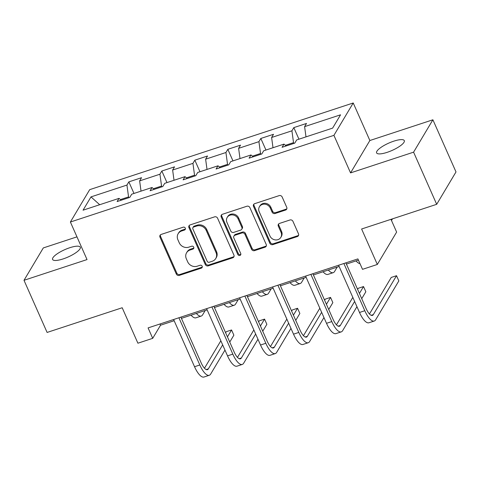 <?xml version="1.0" encoding="UTF-8"?>
<svg xmlns="http://www.w3.org/2000/svg" width="480" height="480" viewBox="0 0 480 480"><rect width="100%" height="100%" fill="white"/><g stroke="black" fill="none" stroke-linecap="round" stroke-linejoin="round"><path stroke-width="0.72" d="M185.298 228.138A1.626 1.47 -149.2 0 0 183.21 227.184L161.148 234.438A2.322 2.094 -149.2 0 0 159.984 237.168L176.31 274.02A2.322 2.094 -149.2 0 0 179.298 275.382L201.354 268.128A1.626 1.47 -149.2 0 0 202.17 266.214A1.626 1.47 -149.2 0 0 200.082 265.26L197.226 266.202A7.434 6.708 -149.2 0 1 187.68 261.834L186.324 258.762A7.434 6.708 -149.2 0 1 186.582 252.768A7.434 6.708 -149.2 0 1 190.062 250.026L192.918 249.09A1.626 1.47 -149.2 0 0 193.734 247.176A1.626 1.47 -149.2 0 0 191.646 246.222L188.79 247.158A7.434 6.708 -149.2 0 1 179.244 242.796L177.882 239.724A7.434 6.708 -149.2 0 1 178.146 233.73A7.434 6.708 -149.2 0 1 181.626 230.988L184.476 230.046A1.626 1.47 -149.2 0 0 185.298 228.138M393.798 141.162A15.144 4.026 -23.9 0 0 376.608 152.898A15.144 4.026 -23.9 0 0 387.114 152.358A15.144 4.026 -23.9 0 0 404.304 140.622A15.144 4.026 -23.9 0 0 393.798 141.162M69.774 247.728A15.144 4.026 -23.9 0 0 52.59 259.464A15.144 4.026 -23.9 0 0 63.096 258.93A15.144 4.026 -23.9 0 0 80.286 247.194A15.144 4.026 -23.9 0 0 69.774 247.728M285.57 210.054A2.322 2.094 -149.2 0 0 286.74 207.324L282.156 196.986A2.322 2.094 -149.2 0 0 279.174 195.618L254.676 203.676A2.322 2.094 -149.2 0 0 253.506 206.406L269.838 243.258A2.322 2.094 -149.2 0 0 272.82 244.62L297.318 236.568A2.322 2.094 -149.2 0 0 298.488 233.838L292.95 221.346A2.322 2.094 -149.2 0 0 289.968 219.984L279.486 223.428A2.322 2.094 -149.2 0 0 278.316 226.158L281.058 232.356A6.216 5.61 -149.2 0 1 280.842 237.36A6.216 5.61 -149.2 0 1 275.262 239.904A6.216 5.61 -149.2 0 1 269.952 236.004L259.2 211.746A6.216 5.61 -149.2 0 1 259.422 206.736A6.216 5.61 -149.2 0 1 265.002 204.198A6.216 5.61 -149.2 0 1 270.312 208.092L272.1 212.136A2.322 2.094 -149.2 0 0 275.082 213.498L285.57 210.054L286.092 209.178A2.322 2.094 -149.2 0 0 286.86 208.722M76.962 236.856L43.308 247.926L24 280.302L47.106 332.442L122.19 307.746L137.904 343.206L152.706 338.34L148.086 327.906L357.894 258.9L362.514 269.334L377.322 264.462L396.63 232.086L390.984 219.342M413.586 152.166L432.894 119.79L369.864 140.52L350.556 172.896L413.586 152.166L436.692 204.312L361.608 229.002L377.322 264.462M350.556 172.896L333.918 135.348L70.392 222.024L89.7 189.654L353.226 102.978L333.918 135.348M24 280.302L87.03 259.572L70.392 222.024M217.59 218.22A2.322 2.094 -149.2 0 0 214.608 216.852L190.11 224.91A2.322 2.094 -149.2 0 0 188.94 227.64L205.272 264.492A2.322 2.094 -149.2 0 0 208.254 265.86L232.752 257.802A2.322 2.094 -149.2 0 0 233.922 255.072L217.59 218.22M222.396 214.296L246.888 206.238A2.322 2.094 -149.2 0 1 249.876 207.6L266.202 244.452A2.322 2.094 -149.2 0 1 265.038 247.182L254.55 250.632A2.322 2.094 -149.2 0 1 251.568 249.264L244.944 234.324A2.322 2.094 -149.2 0 0 241.962 232.956L235.008 235.242A2.322 2.094 -149.2 0 0 233.838 237.972L240.732 253.536A1.626 1.47 -149.2 0 1 239.214 255.51A1.626 1.47 -149.2 0 1 237.828 254.49L221.226 217.026A2.322 2.094 -149.2 0 1 222.396 214.296M432.894 119.79L456 171.936L436.692 204.312M293.82 127.614L291.918 130.812L271.614 137.49L273.516 134.292L260.826 138.468L258.924 141.66L238.62 148.338L240.522 145.146L227.832 149.322L225.93 152.514L205.626 159.192L207.528 156L194.838 160.17L192.936 163.362L172.632 170.04L174.534 166.848L161.844 171.024L159.942 174.216L139.632 180.894L141.54 177.702L128.85 181.872L126.942 185.07L90.99 196.896L83.058 210.192L119.01 198.366L117.108 201.564L129.798 197.388L131.7 194.196L152.01 187.518L150.102 190.71L162.792 186.534L164.7 183.342L185.004 176.664L183.096 179.856L195.786 175.686L197.694 172.488L217.998 165.81L216.09 169.008L228.78 164.832L230.688 161.64L250.992 154.962L249.084 158.154L261.774 153.978L263.682 150.786L283.986 144.108L282.078 147.3L294.768 143.13L296.676 139.938L332.628 128.112L340.56 114.81L304.608 126.636L306.51 123.444L293.82 127.614L298.95 139.188M285.426 145.314L293.526 142.65L293.868 143.424M293.526 142.65L291.918 130.812M273 147.72L271.614 137.49M283.986 144.108L286.188 145.95M252.432 156.168L260.532 153.504L260.874 154.278M260.532 153.504L258.924 141.66M240.006 158.574L238.62 148.338M250.992 154.962L253.188 156.804M219.438 167.022L227.538 164.358L227.88 165.126M227.538 164.358L225.93 152.514M207.012 169.422L205.626 159.192M217.998 165.81L220.194 167.658M186.444 177.87L194.544 175.206L194.886 175.98M194.544 175.206L192.936 163.362M174.018 180.276L172.632 170.04M185.004 176.664L187.2 178.506M153.45 188.724L161.55 186.06L161.892 186.834M161.55 186.06L159.942 174.216M141.024 191.13L139.632 180.894M152.01 187.518L154.206 189.36M120.456 199.572L128.556 196.908L128.898 197.682M128.556 196.908L126.942 185.07M99.69 204.72L90.99 196.896M119.01 198.366L121.212 200.208M369.864 140.52L353.226 102.978M152.706 338.34L160.536 325.212L174.156 320.73M181.428 318.342L207.15 309.882M214.422 307.488L240.144 299.028M247.416 296.64L273.138 288.18M280.416 285.786L306.132 277.326M313.41 274.932L339.132 266.472M346.404 264.084L358.434 260.124M305.994 136.866L304.608 126.636M159.996 323.994L160.536 325.212M133.98 193.446L128.85 181.872M166.974 182.592L161.844 171.024M199.968 171.744L194.838 160.17M232.962 160.89L227.832 149.322M265.956 150.036L260.826 138.468M185.412 228.96A1.626 1.47 -149.2 0 1 184.998 229.17L182.148 230.112A7.434 6.708 -149.2 0 0 178.668 232.854L178.146 233.73M186.582 252.768L187.104 251.898A7.434 6.708 -149.2 0 1 190.584 249.15L193.44 248.214A1.626 1.47 -149.2 0 0 193.854 247.998M160.386 234.894A2.322 2.094 -149.2 0 0 160.506 236.292L176.832 273.144A2.322 2.094 -149.2 0 0 179.82 274.506L201.876 267.252A1.626 1.47 -149.2 0 0 202.29 267.036M189.342 225.366A2.322 2.094 -149.2 0 0 189.462 226.764L205.794 263.616A2.322 2.094 -149.2 0 0 208.776 264.984L233.274 256.926A2.322 2.094 -149.2 0 0 234.042 256.47M193.662 227.028A1.626 1.47 -149.2 0 0 192.846 228.936L207.18 261.288A1.626 1.47 -149.2 0 0 209.268 262.242L212.28 261.252A7.434 6.708 -149.2 0 0 215.76 258.504A7.434 6.708 -149.2 0 0 216.018 252.516L206.22 230.4A7.434 6.708 -149.2 0 0 196.674 226.038L193.662 227.028L194.184 226.152A1.626 1.47 -149.2 0 0 193.428 226.752L192.906 227.628M215.76 258.504L216.282 257.634A7.434 6.708 -149.2 0 0 216.54 251.64L216.018 252.516M194.184 226.152L197.196 225.162A7.434 6.708 -149.2 0 1 206.742 229.53L216.54 251.64M233.922 236.1L234.444 235.224A2.322 2.094 -149.2 0 1 235.53 234.366L242.484 232.08A2.322 2.094 -149.2 0 1 245.466 233.448L252.09 248.394A2.322 2.094 -149.2 0 0 255.072 249.756L265.56 246.306A2.322 2.094 -149.2 0 0 266.322 245.85M221.628 214.752A2.322 2.094 -149.2 0 0 221.748 216.15L238.35 253.614A1.626 1.47 -149.2 0 0 240.852 254.358M238.074 218.814A6.216 5.61 -149.2 0 0 232.77 214.914A6.216 5.61 -149.2 0 0 227.184 217.458A6.216 5.61 -149.2 0 0 226.968 222.468L230.754 231.012A2.322 2.094 -149.2 0 0 233.736 232.38L240.69 230.088A2.322 2.094 -149.2 0 0 241.86 227.358L238.074 218.814L238.596 217.938A6.216 5.61 -149.2 0 0 233.292 214.038A6.216 5.61 -149.2 0 0 227.706 216.582L227.184 217.458M241.782 229.23L242.304 228.36A2.322 2.094 -149.2 0 0 242.382 226.488L241.86 227.358M238.596 217.938L242.382 226.488M259.422 206.736L259.944 205.86A6.216 5.61 -149.2 0 1 265.524 203.322A6.216 5.61 -149.2 0 1 270.834 207.216L272.622 211.26A2.322 2.094 -149.2 0 0 275.604 212.628L286.092 209.178M280.842 237.36L281.364 236.49A6.216 5.61 -149.2 0 0 281.58 231.48L281.058 232.356M278.718 223.884A2.322 2.094 -149.2 0 0 278.838 225.288L281.58 231.48M253.908 204.132A2.322 2.094 -149.2 0 0 254.028 205.53L270.36 242.382A2.322 2.094 -149.2 0 0 273.342 243.75L297.84 235.692A2.322 2.094 -149.2 0 0 298.608 235.236M205.206 310.518L202.626 314.85A17.748 6.012 -108.2 0 1 201.24 316.068A17.748 6.012 -108.2 0 1 196.356 313.434M201.24 316.068L195.948 317.808A17.748 6.012 -108.2 0 1 191.064 315.174M224.97 350.094L210.672 374.07A17.748 6.012 -108.2 0 1 209.286 375.282L204 377.022A17.748 6.012 -108.2 0 1 194.538 366.726L173.616 319.512M209.286 375.282A17.748 6.012 -108.2 0 1 199.83 364.986L178.902 317.772M180.888 317.118L201.132 362.796A11.832 4.008 71.8 0 0 207.438 369.666A11.832 4.008 71.8 0 0 208.362 368.85L222.66 344.88M227.442 336.864L231.558 329.958L226.272 331.698L225.63 332.772M204.48 368.238L220.848 340.788M231.558 329.958L233.868 335.178L229.752 342.078M238.2 299.67L235.62 304.002A17.748 6.012 -108.2 0 1 234.234 305.22A17.748 6.012 -108.2 0 1 229.35 302.58M234.234 305.22L228.942 306.954A17.748 6.012 -108.2 0 1 224.058 304.32M271.194 288.816L268.614 293.148A17.748 6.012 -108.2 0 1 267.228 294.366A17.748 6.012 -108.2 0 1 262.344 291.726M267.228 294.366L261.936 296.106A17.748 6.012 -108.2 0 1 257.052 293.466M257.964 339.24L243.666 363.216A17.748 6.012 -108.2 0 1 242.28 364.434L236.994 366.174A17.748 6.012 -108.2 0 1 227.532 355.872L206.61 308.658M242.28 364.434A17.748 6.012 -108.2 0 1 232.824 354.132L211.902 306.918M213.882 306.27L234.126 351.948A11.832 4.008 71.8 0 0 240.432 358.812A11.832 4.008 71.8 0 0 241.356 358.002L255.654 334.026M260.436 326.01L264.552 319.11L259.266 320.85L258.624 321.924M237.474 357.384L253.842 329.94M264.552 319.11L266.862 324.324L262.746 331.224M290.958 328.392L276.66 352.362A17.748 6.012 -108.2 0 1 275.274 353.58L269.988 355.32A17.748 6.012 -108.2 0 1 260.526 345.024L239.604 297.81M275.274 353.58A17.748 6.012 -108.2 0 1 265.818 343.284L244.896 296.07M246.876 295.416L267.12 341.094A11.832 4.008 71.8 0 0 273.426 347.958A11.832 4.008 71.8 0 0 274.35 347.148L288.648 323.172M293.43 315.162L297.546 308.256L292.26 309.996L291.618 311.07M270.468 346.536L286.836 319.086M297.546 308.256L299.856 313.47L295.74 320.376M304.188 277.962L301.608 282.3A17.748 6.012 -108.2 0 1 300.222 283.512A17.748 6.012 -108.2 0 1 295.338 280.878M300.222 283.512L294.93 285.252A17.748 6.012 -108.2 0 1 290.046 282.618M337.182 267.114L334.602 271.446A17.748 6.012 -108.2 0 1 333.216 272.664A17.748 6.012 -108.2 0 1 328.332 270.024M333.216 272.664L327.924 274.404A17.748 6.012 -108.2 0 1 323.04 271.764M392.496 218.844L391.5 220.512M359.994 263.64A17.748 6.012 -108.2 0 1 356.034 260.91M323.952 317.538L309.654 341.514A17.748 6.012 -108.2 0 1 308.268 342.726L302.982 344.466A17.748 6.012 -108.2 0 1 293.52 334.17L272.598 286.956M308.268 342.726A17.748 6.012 -108.2 0 1 298.812 332.43L277.89 285.216M279.87 284.562L300.114 330.246A11.832 4.008 71.8 0 0 306.42 337.11A11.832 4.008 71.8 0 0 307.344 336.3L321.642 312.324M326.424 304.308L330.54 297.408L325.254 299.142L324.612 300.222M303.462 335.682L319.83 308.232M330.54 297.408L332.85 302.622L328.734 309.522M356.946 306.684L342.648 330.66A17.748 6.012 -108.2 0 1 341.262 331.878L335.976 333.618A17.748 6.012 -108.2 0 1 326.514 323.316L305.592 276.102M341.262 331.878A17.748 6.012 -108.2 0 1 331.806 321.582L310.884 274.368M312.864 273.714L333.108 319.392A11.832 4.008 71.8 0 0 339.414 326.256A11.832 4.008 71.8 0 0 340.338 325.446L354.636 301.47M359.418 293.454L363.534 286.554L358.248 288.294L357.606 289.368M336.456 324.828L352.824 297.384M363.534 286.554L365.844 291.768L361.728 298.668M345.858 262.86L366.102 308.538A11.832 4.008 71.8 0 0 372.408 315.408A11.832 4.008 71.8 0 0 373.332 314.592L396.528 275.7L398.838 280.914L375.642 319.806A17.748 6.012 -108.2 0 1 374.256 321.024L368.97 322.764A17.748 6.012 -108.2 0 1 359.508 312.468L338.586 265.254M374.256 321.024A17.748 6.012 -108.2 0 1 364.8 310.728L343.878 263.514M396.528 275.7L391.242 277.44L369.45 313.98M182.148 230.112L181.626 230.988M193.44 248.214L192.918 249.09M190.584 249.15L190.062 250.026M201.876 267.252L201.354 268.128M179.82 274.506L179.298 275.382M176.832 273.144L176.31 274.02M160.506 236.292L159.984 237.168M184.998 229.17L184.476 230.046M233.274 256.926L232.752 257.802M208.776 264.984L208.254 265.86M205.794 263.616L205.272 264.492M189.462 226.764L188.94 227.64M206.742 229.53L206.22 230.4M197.196 225.162L196.674 226.038M265.56 246.306L265.038 247.182M255.072 249.756L254.55 250.632M252.09 248.394L251.568 249.264M245.466 233.448L244.944 234.324M242.484 232.08L241.962 232.956M235.53 234.366L235.008 235.242M238.35 253.614L237.828 254.49M221.748 216.15L221.226 217.026M275.604 212.628L275.082 213.498M272.622 211.26L272.1 212.136M270.834 207.216L270.312 208.092M278.838 225.288L278.316 226.158M297.84 235.692L297.318 236.568M273.342 243.75L272.82 244.62M270.36 242.382L269.838 243.258M254.028 205.53L253.506 206.406M194.538 366.726L199.83 364.986M206.214 369.558L208.362 368.85M227.532 355.872L232.824 354.132M239.208 358.71L241.356 358.002M260.526 345.024L265.818 343.284M272.202 347.856L274.35 347.148M293.52 334.17L298.812 332.43M305.196 337.002L307.344 336.3M326.514 323.316L331.806 321.582M338.19 326.154L340.338 325.446M359.508 312.468L364.8 310.728M371.184 315.3L373.332 314.592"/></g></svg>
